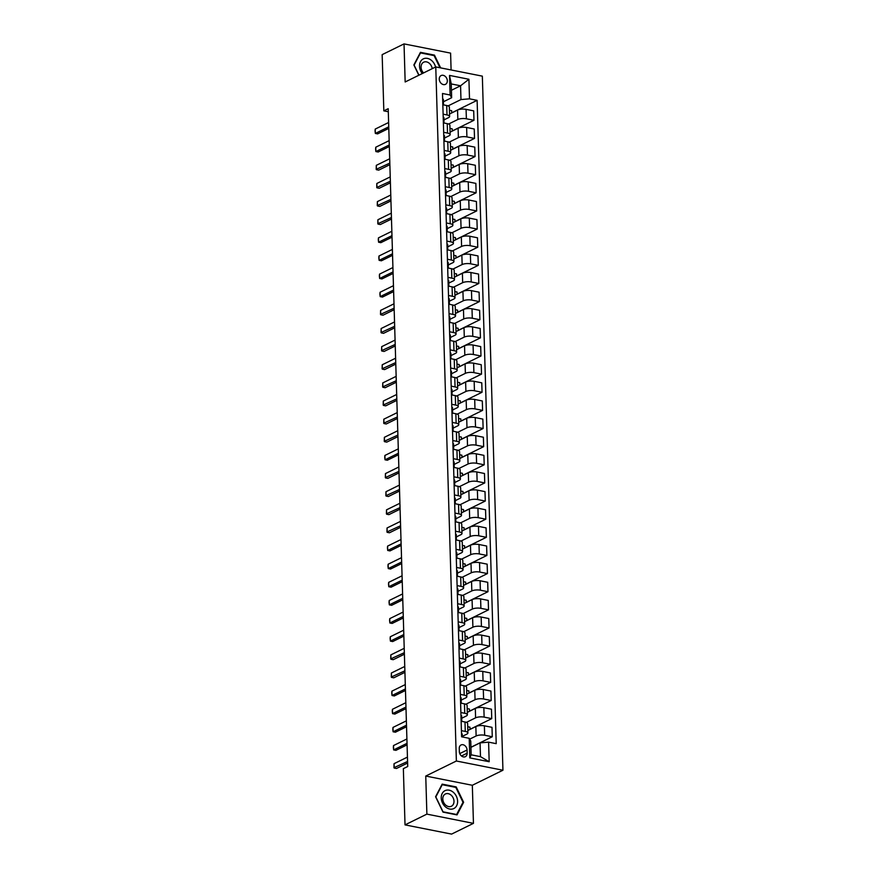 <?xml version="1.0" encoding="UTF-8"?>
<svg xmlns="http://www.w3.org/2000/svg" width="878" height="878" viewBox="0 0 878 878"><rect width="100%" height="100%" fill="white"/><g stroke="black" fill="none" stroke-linecap="round" stroke-linejoin="round"><path stroke-width="1.32" d="M439.263 79.152A4.906 3.786 63.8 0 0 441.414 83.586A4.906 3.786 63.8 0 0 445.453 84.354A4.906 3.786 63.8 0 0 447.319 80.754A4.906 3.786 63.8 0 0 445.168 76.32A4.906 3.786 63.8 0 0 441.129 75.552A4.906 3.786 63.8 0 0 439.263 79.152M451.094 69.966L450.601 53.119L404.034 43.9L382.16 54.645L383.829 110.858L388.296 111.736M502.94 770.225L482.34 76.145L435.773 66.926L456.373 761.006L502.94 770.225L472.331 785.272L425.753 776.053L426.884 814.125L473.451 823.355L472.331 785.272M473.451 823.355L451.588 834.1L405.021 824.881L426.884 814.125M405.021 824.881L403.353 768.667L407.721 766.516L388.208 108.707L383.829 110.858M467.151 753.192L467.063 749.999A4.752 3.666 63.8 0 0 464.978 745.707A4.752 3.666 63.8 0 0 461.06 744.961A4.752 3.666 63.8 0 0 459.26 748.451L459.348 751.645A4.752 3.666 63.8 0 0 461.433 755.936A4.752 3.666 63.8 0 0 465.351 756.682A4.752 3.666 63.8 0 0 467.151 753.192L461.477 755.98M488.596 742.151L489.178 761.731L469.796 757.89L469.214 738.31L470.751 741.032L471.157 754.806L480.475 756.649L480.057 742.876L488.596 742.151L496.213 743.655L477.116 100.344L451.731 112.834M451.435 90.269L460.566 85.781L451.248 83.937L451.654 97.721L450.118 95L442.501 93.496L461.598 736.807L469.214 738.31M450.118 95L449.536 75.42L468.918 79.261L469.5 98.841L477.116 100.344M404.034 43.9L405.164 81.972L435.773 66.926M425.753 776.053L456.373 761.006M451.654 97.721L443.434 101.76M443.116 114.173L446.99 114.941A6.135 1.975 -1.7 0 1 449.613 116.478A6.135 1.975 -1.7 0 1 448.515 117.652L443.972 119.891M443.653 132.304L447.528 133.072A6.135 1.975 -1.7 0 1 450.151 134.608A6.135 1.975 -1.7 0 1 449.053 135.794L444.52 138.022M444.191 150.434L448.065 151.203A6.135 1.975 -1.7 0 1 450.688 152.739A6.135 1.975 -1.7 0 1 449.602 153.924L445.058 156.152M444.729 168.565L448.603 169.333A6.135 1.975 -1.7 0 1 451.226 170.87A6.135 1.975 -1.7 0 1 450.14 172.055L445.596 174.283M445.278 186.696L449.141 187.464A6.135 1.975 -1.7 0 1 451.764 189A6.135 1.975 -1.7 0 1 450.677 190.186L446.134 192.414M445.815 204.837L449.679 205.595A6.135 1.975 -1.7 0 1 452.302 207.131A6.135 1.975 -1.7 0 1 451.215 208.316L446.672 210.544M446.353 222.968L450.216 223.725A6.135 1.975 -1.7 0 1 452.85 225.273A6.135 1.975 -1.7 0 1 451.753 226.447L447.209 228.675M446.891 241.099L450.754 241.856A6.135 1.975 -1.7 0 1 453.388 243.404A6.135 1.975 -1.7 0 1 452.291 244.578L447.747 246.817M447.429 259.229L451.292 259.998A6.135 1.975 -1.7 0 1 453.926 261.534A6.135 1.975 -1.7 0 1 452.829 262.709L448.285 264.947M447.967 277.36L451.83 278.128A6.135 1.975 -1.7 0 1 454.464 279.665A6.135 1.975 -1.7 0 1 453.366 280.839L448.823 283.078M448.504 295.491L452.368 296.259A6.135 1.975 -1.7 0 1 455.002 297.796A6.135 1.975 -1.7 0 1 453.904 298.97L449.36 301.209M449.042 313.622L452.905 314.39A6.135 1.975 -1.7 0 1 455.539 315.926A6.135 1.975 -1.7 0 1 454.442 317.101L449.898 319.34M449.58 331.752L453.443 332.521A6.135 1.975 -1.7 0 1 456.077 334.057A6.135 1.975 -1.7 0 1 454.98 335.231L450.436 337.47M450.118 349.883L453.981 350.651A6.135 1.975 -1.7 0 1 456.615 352.188A6.135 1.975 -1.7 0 1 455.517 353.362L450.974 355.601M450.655 368.014L454.519 368.782A6.135 1.975 -1.7 0 1 457.153 370.318A6.135 1.975 -1.7 0 1 456.055 371.504L451.511 373.732M451.193 386.144L455.056 386.913A6.135 1.975 -1.7 0 1 457.69 388.449A6.135 1.975 -1.7 0 1 456.593 389.634L452.049 391.862M451.731 404.275L455.594 405.043A6.135 1.975 -1.7 0 1 458.228 406.58A6.135 1.975 -1.7 0 1 457.131 407.765L452.587 409.993M452.269 422.417L456.132 423.174A6.135 1.975 -1.7 0 1 458.766 424.711A6.135 1.975 -1.7 0 1 457.668 425.896L453.125 428.124M452.807 440.547L456.67 441.305A6.135 1.975 -1.7 0 1 459.304 442.841A6.135 1.975 -1.7 0 1 458.206 444.027L453.663 446.254M453.344 458.678L457.208 459.435A6.135 1.975 -1.7 0 1 459.842 460.983A6.135 1.975 -1.7 0 1 458.744 462.157L454.2 464.385M453.882 476.809L457.745 477.566A6.135 1.975 -1.7 0 1 460.379 479.114A6.135 1.975 -1.7 0 1 459.282 480.288L454.738 482.527M454.42 494.94L458.283 495.708A6.135 1.975 -1.7 0 1 460.917 497.244A6.135 1.975 -1.7 0 1 459.82 498.419L455.276 500.658M454.958 513.07L458.821 513.839A6.135 1.975 -1.7 0 1 461.455 515.375A6.135 1.975 -1.7 0 1 460.357 516.549L455.814 518.788M455.495 531.201L459.359 531.969A6.135 1.975 -1.7 0 1 461.993 533.506A6.135 1.975 -1.7 0 1 460.895 534.68L456.351 536.919M456.033 549.332L459.896 550.1A6.135 1.975 -1.7 0 1 462.53 551.636A6.135 1.975 -1.7 0 1 461.433 552.811L456.889 555.05M456.571 567.462L460.434 568.231A6.135 1.975 -1.7 0 1 463.068 569.767A6.135 1.975 -1.7 0 1 461.971 570.941L457.427 573.18M457.109 585.593L460.972 586.361A6.135 1.975 -1.7 0 1 463.606 587.898A6.135 1.975 -1.7 0 1 462.508 589.083L457.965 591.311M457.647 603.724L461.51 604.492A6.135 1.975 -1.7 0 1 464.144 606.029A6.135 1.975 -1.7 0 1 463.046 607.214L458.503 609.442M458.184 621.854L462.047 622.623A6.135 1.975 -1.7 0 1 464.681 624.159A6.135 1.975 -1.7 0 1 463.584 625.345L459.04 627.572M458.722 639.985L462.585 640.753A6.135 1.975 -1.7 0 1 465.219 642.29A6.135 1.975 -1.7 0 1 464.122 643.475L459.578 645.703M459.26 658.127L463.134 658.884A6.135 1.975 -1.7 0 1 465.757 660.421A6.135 1.975 -1.7 0 1 464.66 661.606L460.116 663.834M459.798 676.258L463.672 677.015A6.135 1.975 -1.7 0 1 466.295 678.551A6.135 1.975 -1.7 0 1 465.197 679.737L460.654 681.965M460.335 694.388L464.21 695.146A6.135 1.975 -1.7 0 1 466.833 696.693A6.135 1.975 -1.7 0 1 465.735 697.867L461.202 700.095M460.873 712.519L464.747 713.287A6.135 1.975 -1.7 0 1 467.37 714.824A6.135 1.975 -1.7 0 1 466.284 715.998L461.74 718.237M461.422 730.65L465.285 731.418A6.135 1.975 -1.7 0 1 467.908 732.954A6.135 1.975 -1.7 0 1 466.822 734.129L462.278 736.368M470.937 747.354L480.057 742.876M469.686 739.144L476.128 735.973A6.135 1.975 -1.7 0 1 484.667 735.248L492.273 736.763L470.937 747.255M467.842 730.485L475.854 726.545A6.135 1.975 -1.7 0 1 484.382 725.821L491.998 727.335L492.273 736.763M466.372 722.375L475.591 717.842A6.135 1.975 -1.7 0 1 484.129 717.117L491.735 718.632L470.026 729.3M467.305 712.354L475.316 708.414A6.135 1.975 -1.7 0 1 483.844 707.69L491.46 709.205L491.735 718.632M465.834 704.244L475.053 699.711A6.135 1.975 -1.7 0 1 483.591 698.987L491.197 700.501L469.489 711.169M466.767 694.224L474.779 690.284A6.135 1.975 -1.7 0 1 483.306 689.559L490.923 691.063L491.197 700.501M465.296 686.113L474.515 681.58A6.135 1.975 -1.7 0 1 483.054 680.856L490.659 682.36L468.951 693.038M466.229 676.093L474.241 672.153A6.135 1.975 -1.7 0 1 482.768 671.429L490.385 672.932L490.659 682.36M464.758 667.982L473.977 663.45A6.135 1.975 -1.7 0 1 482.516 662.725L490.122 664.229L468.413 674.908M465.691 657.962L473.703 654.022A6.135 1.975 -1.7 0 1 482.231 653.298L489.847 654.801L490.122 664.229M464.221 649.852L473.44 645.319A6.135 1.975 -1.7 0 1 481.978 644.595L489.584 646.098L467.875 656.777M465.153 639.832L473.154 635.891A6.135 1.975 -1.7 0 1 481.693 635.167L489.309 636.671L489.584 646.098M463.683 631.721L472.902 627.188A6.135 1.975 -1.7 0 1 481.429 626.464L489.046 627.968L467.337 638.646M464.616 621.69L472.616 617.761A6.135 1.975 -1.7 0 1 481.155 617.036L488.772 618.54L489.046 627.968M463.145 613.579L472.364 609.058A6.135 1.975 -1.7 0 1 480.892 608.333L488.508 609.837L466.8 620.516M464.078 603.559L472.079 599.63A6.135 1.975 -1.7 0 1 480.617 598.906L488.234 600.409L488.508 609.837M462.607 595.449L471.826 590.927A6.135 1.975 -1.7 0 1 480.354 590.203L487.97 591.706L466.262 602.385M463.529 585.428L471.541 581.488A6.135 1.975 -1.7 0 1 480.079 580.775L487.696 582.279L487.97 591.706M462.069 577.318L471.288 572.785A6.135 1.975 -1.7 0 1 479.816 572.072L487.433 573.575L465.724 584.254M462.991 567.298L471.003 563.358A6.135 1.975 -1.7 0 1 479.542 562.644L487.158 564.148L487.433 573.575M461.532 559.187L470.751 554.655A6.135 1.975 -1.7 0 1 479.278 553.941L486.895 555.445L465.186 566.112M462.454 549.167L470.465 545.227A6.135 1.975 -1.7 0 1 479.004 544.503L486.621 546.017L486.895 555.445M460.994 541.057L470.213 536.524A6.135 1.975 -1.7 0 1 478.74 535.799L486.357 537.314L464.649 547.982M461.916 531.036L469.928 527.096A6.135 1.975 -1.7 0 1 478.466 526.372L486.083 527.887L486.357 537.314M460.456 522.926L469.675 518.393A6.135 1.975 -1.7 0 1 478.203 517.669L485.819 519.183L464.111 529.851M461.378 512.906L469.39 508.966A6.135 1.975 -1.7 0 1 477.928 508.241L485.545 509.756L485.819 519.183M459.918 504.795L469.137 500.262A6.135 1.975 -1.7 0 1 477.665 499.538L485.282 501.053L463.562 511.72M460.84 494.775L468.852 490.835A6.135 1.975 -1.7 0 1 477.391 490.111L485.007 491.625L485.282 501.053M459.381 486.664L468.6 482.132A6.135 1.975 -1.7 0 1 477.127 481.407L484.744 482.922L463.024 493.59M460.302 476.644L468.314 472.704A6.135 1.975 -1.7 0 1 476.853 471.98L484.469 473.494L484.744 482.922M458.843 468.534L468.062 464.001A6.135 1.975 -1.7 0 1 476.589 463.277L484.206 464.791L462.486 475.459M459.765 458.514L467.776 454.574A6.135 1.975 -1.7 0 1 476.315 453.849L483.921 455.353L484.206 464.791M458.305 450.403L467.524 445.87A6.135 1.975 -1.7 0 1 476.052 445.146L483.668 446.65L461.949 457.328M459.227 440.383L467.239 436.443A6.135 1.975 -1.7 0 1 475.777 435.718L483.383 437.222L483.668 446.65M457.767 432.272L466.986 427.74A6.135 1.975 -1.7 0 1 475.514 427.015L483.13 428.519L461.411 439.198M458.689 422.252L466.701 418.312A6.135 1.975 -1.7 0 1 475.239 417.588L482.845 419.091L483.13 428.519M457.229 414.142L466.448 409.609A6.135 1.975 -1.7 0 1 474.976 408.885L482.593 410.388L460.873 421.067M458.151 404.11L466.163 400.181A6.135 1.975 -1.7 0 1 474.702 399.457L482.307 400.961L482.593 410.388M456.692 396L465.911 391.478A6.135 1.975 -1.7 0 1 474.438 390.754L482.055 392.257L460.335 402.936M457.614 385.98L465.625 382.051A6.135 1.975 -1.7 0 1 474.164 381.326L481.77 382.83L482.055 392.257M456.154 377.869L465.373 373.348A6.135 1.975 -1.7 0 1 473.9 372.623L481.517 374.127L459.798 384.805M457.076 367.849L465.088 363.92A6.135 1.975 -1.7 0 1 473.626 363.196L481.232 364.699L481.517 374.127M455.616 359.739L464.824 355.217A6.135 1.975 -1.7 0 1 473.363 354.492L480.979 355.996L459.26 366.675M456.538 349.718L464.55 345.778A6.135 1.975 -1.7 0 1 473.077 345.065L480.694 346.569L480.979 355.996M455.078 341.608L464.286 337.075A6.135 1.975 -1.7 0 1 472.825 336.362L480.442 337.865L458.722 348.544M456 331.588L464.012 327.648A6.135 1.975 -1.7 0 1 472.54 326.923L480.156 328.438L480.442 337.865M454.541 323.477L463.749 318.944A6.135 1.975 -1.7 0 1 472.287 318.231L479.904 319.735L458.184 330.402M455.462 313.457L463.474 309.517A6.135 1.975 -1.7 0 1 472.002 308.793L479.618 310.307L479.904 319.735M454.003 305.346L463.211 300.814A6.135 1.975 -1.7 0 1 471.749 300.089L479.366 301.604L457.647 312.272M454.925 295.326L462.936 291.386A6.135 1.975 -1.7 0 1 471.464 290.662L479.081 292.176L479.366 301.604M453.465 287.216L462.673 282.683A6.135 1.975 -1.7 0 1 471.212 281.959L478.828 283.473L457.109 294.141M454.387 277.196L462.399 273.256A6.135 1.975 -1.7 0 1 470.926 272.531L478.543 274.046L478.828 283.473M452.927 269.085L462.135 264.552A6.135 1.975 -1.7 0 1 470.674 263.828L478.29 265.343L456.571 276.01M453.849 259.065L461.861 255.125A6.135 1.975 -1.7 0 1 470.388 254.4L478.005 255.915L478.29 265.343M452.389 250.954L461.598 246.422A6.135 1.975 -1.7 0 1 470.136 245.697L477.753 247.212L456.033 257.88M453.311 240.934L461.323 236.994A6.135 1.975 -1.7 0 1 469.851 236.27L477.467 237.773L477.753 247.212M451.852 232.824L461.06 228.291A6.135 1.975 -1.7 0 1 469.598 227.567L477.215 229.07L455.495 239.749M452.774 222.803L460.785 218.863A6.135 1.975 -1.7 0 1 469.313 218.139L476.93 219.643L477.215 229.07M451.303 214.693L460.522 210.16A6.135 1.975 -1.7 0 1 469.061 209.436L476.677 210.939L454.958 221.618M452.236 204.673L460.248 200.733A6.135 1.975 -1.7 0 1 468.775 200.008L476.392 201.512L476.677 210.939M450.765 196.562L459.984 192.03A6.135 1.975 -1.7 0 1 468.523 191.305L476.128 192.809L454.42 203.487M451.698 186.542L459.71 182.602A6.135 1.975 -1.7 0 1 468.237 181.878L475.854 183.381L476.128 192.809M450.227 178.432L459.446 173.899A6.135 1.975 -1.7 0 1 467.985 173.175L475.591 174.678L453.882 185.357M451.16 168.4L459.172 164.471A6.135 1.975 -1.7 0 1 467.7 163.747L475.316 165.251L475.591 174.678M449.69 160.29L458.909 155.768A6.135 1.975 -1.7 0 1 467.447 155.044L475.053 156.547L453.344 167.226M450.623 150.27L458.634 146.341A6.135 1.975 -1.7 0 1 467.162 145.616L474.779 147.12L475.053 156.547M449.152 142.159L458.371 137.637A6.135 1.975 -1.7 0 1 466.909 136.913L474.515 138.417L452.807 149.095M450.085 132.139L458.096 128.21A6.135 1.975 -1.7 0 1 466.624 127.486L474.241 128.989L474.515 138.417M448.614 124.028L457.833 119.507A6.135 1.975 -1.7 0 1 466.372 118.782L473.977 120.286L452.269 130.965M449.547 114.008L457.559 110.068A6.135 1.975 -1.7 0 1 466.086 109.355L473.703 110.858L473.977 120.286M448.076 105.898L460.972 99.565L460.566 85.781L468.918 79.261M461.137 721.222L465 721.99A6.135 1.975 -1.7 0 1 467.634 723.527L467.908 732.954M470.026 729.409L469.96 727.16L467.733 726.721M469.489 711.279L469.423 709.029L467.195 708.59M460.599 703.091L464.462 703.849A6.135 1.975 -1.7 0 1 467.096 705.396L467.37 714.824M468.951 693.148L468.885 690.898L466.657 690.459M460.061 684.961L463.924 685.718A6.135 1.975 -1.7 0 1 466.558 687.255L466.833 696.693M468.413 675.017L468.347 672.767L466.108 672.328M459.523 666.83L463.386 667.587A6.135 1.975 -1.7 0 1 466.02 669.124L466.295 678.551M467.875 656.887L467.809 654.637L465.57 654.198M458.985 648.688L462.849 649.457A6.135 1.975 -1.7 0 1 465.483 650.993L465.757 660.421M467.337 638.745L467.272 636.506L465.033 636.067M458.448 630.558L462.311 631.326A6.135 1.975 -1.7 0 1 464.945 632.862L465.219 642.29M466.8 620.614L466.734 618.375L464.495 617.936M457.91 612.427L461.773 613.195A6.135 1.975 -1.7 0 1 464.407 614.732L464.681 624.159M466.262 602.484L466.196 600.245L463.957 599.806M457.372 594.296L461.235 595.064A6.135 1.975 -1.7 0 1 463.869 596.601L464.144 606.029M465.724 584.353L465.658 582.114L463.419 581.664M456.834 576.166L460.698 576.934A6.135 1.975 -1.7 0 1 463.332 578.47L463.606 587.898M465.186 566.222L465.12 563.983L462.882 563.533M456.297 558.035L460.16 558.803A6.135 1.975 -1.7 0 1 462.794 560.34L463.068 569.767M464.649 548.091L464.583 545.853L462.344 545.403M455.759 539.904L459.622 540.672A6.135 1.975 -1.7 0 1 462.256 542.209L462.53 551.636M464.111 529.961L464.045 527.711L461.806 527.272M455.221 521.773L459.084 522.542A6.135 1.975 -1.7 0 1 461.718 524.078L461.993 533.506M463.573 511.83L463.507 509.58L461.268 509.141M454.683 503.643L458.546 504.411A6.135 1.975 -1.7 0 1 461.18 505.947L461.455 515.375M463.035 493.699L462.969 491.45L460.731 491.011M454.145 485.512L458.009 486.269A6.135 1.975 -1.7 0 1 460.643 487.817L460.917 497.244M462.497 475.569L462.432 473.319L460.193 472.88M453.608 467.381L457.471 468.139A6.135 1.975 -1.7 0 1 460.094 469.686L460.379 479.114M461.96 457.438L461.894 455.188L459.655 454.749M453.07 449.251L456.933 450.008A6.135 1.975 -1.7 0 1 459.556 451.544L459.842 460.983M461.422 439.307L461.356 437.057L459.117 436.618M452.521 431.12L456.395 431.877A6.135 1.975 -1.7 0 1 459.018 433.414L459.304 442.841M460.884 421.177L460.818 418.927L458.579 418.488M451.983 412.978L455.858 413.747A6.135 1.975 -1.7 0 1 458.481 415.283L458.766 424.711M460.346 403.035L460.27 400.796L458.042 400.357M451.446 394.848L455.32 395.616A6.135 1.975 -1.7 0 1 457.943 397.152L458.228 406.58M459.809 384.904L459.732 382.665L457.504 382.226M450.908 376.717L454.782 377.485A6.135 1.975 -1.7 0 1 457.405 379.022L457.69 388.449M459.26 366.774L459.194 364.535L456.966 364.085M450.37 358.586L454.244 359.354A6.135 1.975 -1.7 0 1 456.867 360.891L457.153 370.318M458.722 348.643L458.656 346.404L456.428 345.954M449.832 340.455L453.696 341.224A6.135 1.975 -1.7 0 1 456.33 342.76L456.615 352.188M458.184 330.512L458.118 328.273L455.891 327.823M449.295 322.325L453.158 323.093A6.135 1.975 -1.7 0 1 455.792 324.63L456.077 334.057M457.647 312.381L457.581 310.143L455.353 309.693M448.757 304.194L452.62 304.962A6.135 1.975 -1.7 0 1 455.254 306.499L455.539 315.926M457.109 294.251L457.043 292.001L454.815 291.562M448.219 286.063L452.082 286.832A6.135 1.975 -1.7 0 1 454.716 288.368L455.002 297.796M456.571 276.12L456.505 273.87L454.277 273.431M447.681 267.933L451.544 268.701A6.135 1.975 -1.7 0 1 454.178 270.237L454.464 279.665M456.033 257.989L455.967 255.739L453.739 255.3M447.143 249.802L451.007 250.559A6.135 1.975 -1.7 0 1 453.641 252.107L453.926 261.534M455.495 239.859L455.43 237.609L453.202 237.17M446.606 231.671L450.469 232.429A6.135 1.975 -1.7 0 1 453.103 233.976L453.388 243.404M454.958 221.728L454.892 219.478L452.664 219.039M446.068 213.541L449.931 214.298A6.135 1.975 -1.7 0 1 452.565 215.834L452.85 225.273M454.42 203.597L454.354 201.347L452.126 200.908M445.53 195.399L449.393 196.167A6.135 1.975 -1.7 0 1 452.027 197.704L452.302 207.131M453.882 185.467L453.816 183.217L451.588 182.778M444.992 177.268L448.856 178.036A6.135 1.975 -1.7 0 1 451.49 179.573L451.764 189M453.344 167.325L453.278 165.086L451.051 164.647M444.455 159.137L448.318 159.906A6.135 1.975 -1.7 0 1 450.952 161.442L451.226 170.87M452.807 149.194L452.741 146.955L450.513 146.516M443.917 141.007L447.78 141.775A6.135 1.975 -1.7 0 1 450.414 143.312L450.688 152.739M452.269 131.063L452.203 128.825L449.975 128.375M443.379 122.876L447.242 123.644A6.135 1.975 -1.7 0 1 449.876 125.181L450.151 134.608M469.5 98.841L460.972 99.565M451.731 112.933L451.665 110.694L449.426 110.244M442.841 104.745L446.704 105.514A6.135 1.975 -1.7 0 1 449.338 107.05L449.613 116.478M471.157 754.806L469.796 757.89M480.475 756.649L489.178 761.731M449.536 75.42L451.248 83.937M463.628 802.294L456.198 786.907L442.172 784.131L435.576 796.741L443.006 812.128L457.032 814.905L463.628 802.294L462.805 802.701M440.646 67.891L434.478 55.116L420.452 52.34L413.856 64.95L418.828 75.256M455.397 787.303L456.198 786.907M433.677 55.512L434.478 55.116M461.499 733.481A4.061 1.317 -1.7 0 1 462.212 734.195A4.061 1.317 -1.7 0 1 462.212 734.238L462.289 736.894A4.061 1.317 178.3 0 0 461.587 736.236M407.579 761.456L393.959 767.701L394.057 763.684L407.447 757.099M394.057 763.684L394.178 768.041L396.45 768.491L407.622 762.993M460.961 715.35A4.061 1.317 -1.7 0 1 461.674 716.064A4.061 1.317 -1.7 0 1 461.674 716.108L461.751 718.764M461.641 720.201L461.751 718.862A4.061 1.317 178.3 0 0 461.751 718.819A4.061 1.317 178.3 0 0 461.049 718.105M461.093 719.85A4.061 1.317 -1.7 0 1 461.806 720.553A4.061 1.317 -1.7 0 1 461.806 720.608L461.806 720.553M407.041 743.326L393.64 749.911L393.355 747.387L393.52 745.554L406.909 738.969M393.52 745.554L393.64 749.911L395.912 750.35L407.085 744.862M460.423 697.22A4.061 1.317 -1.7 0 1 461.137 697.922A4.061 1.317 -1.7 0 1 461.137 697.977L461.213 700.633M461.104 702.071L461.213 700.732A4.061 1.317 178.3 0 0 461.213 700.688A4.061 1.317 178.3 0 0 460.511 699.975M460.555 701.72A4.061 1.317 -1.7 0 1 461.268 702.422A4.061 1.317 -1.7 0 1 461.268 702.477L461.268 702.422M406.503 725.195L393.103 731.78L392.817 729.256L392.982 727.423L406.371 720.838M392.982 727.423L393.103 731.78L395.374 732.219L406.547 726.732M459.885 679.089A4.061 1.317 -1.7 0 1 460.599 679.791A4.061 1.317 -1.7 0 1 460.588 679.846L460.676 682.502M460.566 683.94L460.676 682.601A4.061 1.317 178.3 0 0 460.676 682.546A4.061 1.317 178.3 0 0 459.973 681.844M460.017 683.578A4.061 1.317 -1.7 0 1 460.731 684.291A4.061 1.317 -1.7 0 1 460.731 684.335L460.731 684.291M405.965 707.064L392.565 713.638L392.279 711.125L392.444 709.292L405.834 702.707M392.444 709.292L392.565 713.638L394.837 714.088L406.009 708.601M459.348 660.958A4.061 1.317 -1.7 0 1 460.061 661.661A4.061 1.317 -1.7 0 1 460.05 661.716L460.138 664.372M460.028 665.809L460.138 664.47A4.061 1.317 178.3 0 0 460.138 664.416A4.061 1.317 178.3 0 0 459.424 663.713M459.479 665.447A4.061 1.317 -1.7 0 1 460.193 666.161A4.061 1.317 -1.7 0 1 460.193 666.204L460.193 666.161M405.427 688.934L392.027 695.508L391.742 692.994L391.906 691.162L405.296 684.577M391.906 691.162L392.027 695.508L394.299 695.958L405.471 690.47M445.091 790.628A9.965 7.693 63.8 0 0 442.479 802.92A9.965 7.693 63.8 0 0 453.761 808.583A9.965 7.693 63.8 0 0 456.373 796.291A9.965 7.693 63.8 0 0 445.091 790.628M445.42 793.975A6.826 5.268 63.8 0 0 445.376 793.986A6.826 5.268 63.8 0 0 443.653 802.415A6.826 5.268 63.8 0 0 451.358 806.256A6.826 5.268 63.8 0 0 451.402 806.234A6.826 5.268 63.8 0 0 453.136 797.817A6.826 5.268 63.8 0 0 445.42 793.975M463.013 802.294L456.626 814.51L443.039 811.821L435.839 796.917L442.227 784.702L455.814 787.39L463.013 802.294M435.565 67.035A9.965 7.693 63.8 0 0 426.401 58.255A9.965 7.693 63.8 0 0 419.53 66.201A9.965 7.693 63.8 0 0 422.296 73.554M432.217 68.682A6.826 5.268 63.8 0 0 423.668 62.206A6.826 5.268 63.8 0 0 421.067 67.211A6.826 5.268 63.8 0 0 423.569 72.929M418.971 75.19L414.12 65.126L420.507 52.91L434.094 55.599L439.966 67.76M458.81 642.828A4.061 1.317 -1.7 0 1 459.523 643.53A4.061 1.317 -1.7 0 1 459.512 643.585L459.6 646.241A4.061 1.317 178.3 0 0 458.887 645.582M459.49 647.679L459.6 646.34A4.061 1.317 178.3 0 0 459.6 646.285L459.523 643.53M458.942 647.316A4.061 1.317 -1.7 0 1 459.655 648.03A4.061 1.317 -1.7 0 1 459.655 648.074L459.655 648.03M404.89 670.792L391.27 677.037L391.368 673.031L404.758 666.446M391.368 673.031L391.489 677.377L393.761 677.827L404.934 672.339M458.272 624.697A4.061 1.317 -1.7 0 1 458.985 625.399A4.061 1.317 -1.7 0 1 458.974 625.443L459.062 628.11M458.953 629.548L459.062 628.209A4.061 1.317 178.3 0 0 459.062 628.154A4.061 1.317 178.3 0 0 458.349 627.452M458.404 629.186A4.061 1.317 -1.7 0 1 459.117 629.899A4.061 1.317 -1.7 0 1 459.117 629.943L459.117 629.899M404.352 652.661L390.732 658.906L390.82 654.9L404.22 648.315M390.82 654.9L390.951 659.246L393.223 659.696L404.396 654.209M457.734 606.555A4.061 1.317 -1.7 0 1 458.437 607.269A4.061 1.317 -1.7 0 1 458.437 607.313L458.525 609.98M458.415 611.417L458.525 610.078A4.061 1.317 178.3 0 0 458.525 610.023A4.061 1.317 178.3 0 0 457.811 609.321M457.866 611.055A4.061 1.317 -1.7 0 1 458.579 611.768A4.061 1.317 -1.7 0 1 458.579 611.812L458.579 611.768M403.803 634.531L390.414 641.116L390.128 638.602L390.282 636.769L403.682 630.184M390.282 636.769L390.414 641.116L392.685 641.566L403.858 636.078M457.197 588.425A4.061 1.317 -1.7 0 1 457.899 589.138A4.061 1.317 -1.7 0 1 457.899 589.182L457.987 591.849M457.877 593.287L457.987 591.937A4.061 1.317 178.3 0 0 457.987 591.893A4.061 1.317 178.3 0 0 457.273 591.179M457.328 592.924A4.061 1.317 -1.7 0 1 458.042 593.638A4.061 1.317 -1.7 0 1 458.031 593.682L458.042 593.638M403.265 616.4L389.876 622.985L389.591 620.472L389.744 618.639L403.145 612.054M389.744 618.639L389.876 622.985L392.148 623.435L403.32 617.947M456.659 570.294A4.061 1.317 -1.7 0 1 457.361 571.007A4.061 1.317 -1.7 0 1 457.361 571.051L457.438 573.718M457.339 575.156L457.449 573.806A4.061 1.317 178.3 0 0 457.449 573.762A4.061 1.317 178.3 0 0 456.736 573.049M456.79 574.794A4.061 1.317 -1.7 0 1 457.504 575.507A4.061 1.317 -1.7 0 1 457.493 575.551L457.515 576.308M402.728 598.269L389.338 604.854L389.053 602.341L389.206 600.497L402.607 593.923M389.206 600.497L389.338 604.854L391.61 605.304L402.782 599.806M456.121 552.163A4.061 1.317 -1.7 0 1 456.823 552.877A4.061 1.317 -1.7 0 1 456.823 552.92L456.9 555.587A4.061 1.317 178.3 0 0 456.198 554.918M456.801 557.014L456.911 555.675A4.061 1.317 178.3 0 0 456.911 555.631L456.823 552.877M456.253 556.663A4.061 1.317 -1.7 0 1 456.966 557.376A4.061 1.317 -1.7 0 1 456.955 557.42L456.966 557.376M402.19 580.139L388.8 586.723L388.515 584.199L388.669 582.366L402.069 575.792M388.669 582.366L388.8 586.723L391.072 587.173L402.245 581.675M455.583 534.033A4.061 1.317 -1.7 0 1 456.286 534.746A4.061 1.317 -1.7 0 1 456.286 534.79L456.362 537.457M456.264 538.883L456.373 537.545A4.061 1.317 178.3 0 0 456.373 537.501A4.061 1.317 178.3 0 0 455.66 536.787M455.715 538.532A4.061 1.317 -1.7 0 1 456.428 539.235A4.061 1.317 -1.7 0 1 456.417 539.29L456.428 539.235M401.652 562.008L388.263 568.593L387.977 566.069L388.131 564.236L401.531 557.651M388.131 564.236L388.263 568.593L390.534 569.043L401.707 563.544M455.045 515.902A4.061 1.317 -1.7 0 1 455.748 516.615A4.061 1.317 -1.7 0 1 455.748 516.659L455.825 519.315M455.726 520.753L455.836 519.414A4.061 1.317 178.3 0 0 455.836 519.37A4.061 1.317 178.3 0 0 455.122 518.657M455.177 520.402A4.061 1.317 -1.7 0 1 455.88 521.104A4.061 1.317 -1.7 0 1 455.88 521.159L455.88 521.104M401.114 543.877L387.725 550.462L387.439 547.938L387.593 546.105L400.994 539.52M387.593 546.105L387.725 550.462L389.986 550.912L401.158 545.414M454.508 497.771A4.061 1.317 -1.7 0 1 455.21 498.484A4.061 1.317 -1.7 0 1 455.21 498.528L455.287 501.184M455.188 502.622L455.298 501.283A4.061 1.317 178.3 0 0 455.298 501.239A4.061 1.317 178.3 0 0 454.584 500.526M454.639 502.271A4.061 1.317 -1.7 0 1 455.342 502.973A4.061 1.317 -1.7 0 1 455.342 503.028L455.342 502.973M400.577 525.746L386.957 531.98L387.055 527.974L400.456 521.389M387.055 527.974L387.187 532.331L389.448 532.781L400.62 527.283M453.97 479.64A4.061 1.317 -1.7 0 1 454.672 480.354A4.061 1.317 -1.7 0 1 454.672 480.398L454.749 483.054M454.639 484.491L454.76 483.152A4.061 1.317 178.3 0 0 454.76 483.109A4.061 1.317 178.3 0 0 454.047 482.395M454.102 484.14A4.061 1.317 -1.7 0 1 454.804 484.843A4.061 1.317 -1.7 0 1 454.804 484.897L454.826 485.644M400.039 507.616L386.419 513.849L386.518 509.844L399.907 503.259M386.518 509.844L386.649 514.201L388.91 514.64L400.083 509.152M453.432 461.51A4.061 1.317 -1.7 0 1 454.135 462.212A4.061 1.317 -1.7 0 1 454.135 462.267L454.211 464.923M454.102 466.361L454.222 465.022A4.061 1.317 178.3 0 0 454.222 464.978A4.061 1.317 178.3 0 0 453.509 464.264M453.564 466.009A4.061 1.317 -1.7 0 1 454.266 466.712A4.061 1.317 -1.7 0 1 454.266 466.756L454.266 466.712M399.501 489.485L385.881 495.719L385.98 491.713L399.369 485.128M385.98 491.713L386.111 496.059L388.372 496.509L399.545 491.021M452.894 443.379A4.061 1.317 -1.7 0 1 453.597 444.081A4.061 1.317 -1.7 0 1 453.597 444.136L453.674 446.792M453.564 448.23L453.685 446.891A4.061 1.317 178.3 0 0 453.685 446.836A4.061 1.317 178.3 0 0 452.971 446.134M453.026 447.868A4.061 1.317 -1.7 0 1 453.728 448.581A4.061 1.317 -1.7 0 1 453.728 448.625L453.728 448.581M398.963 471.354L385.343 477.588L385.442 473.582L398.831 466.997M385.442 473.582L385.574 477.928L387.835 478.378L399.007 472.891M452.357 425.248A4.061 1.317 -1.7 0 1 453.059 425.951A4.061 1.317 -1.7 0 1 453.059 426.006L453.136 428.662A4.061 1.317 178.3 0 0 452.433 428.003M453.026 430.099L453.136 428.76A4.061 1.317 178.3 0 0 453.147 428.705L453.059 425.951M452.488 429.737A4.061 1.317 -1.7 0 1 453.191 430.45A4.061 1.317 -1.7 0 1 453.191 430.494L453.191 430.45M398.425 453.224L385.036 459.798L384.74 457.284L384.904 455.452L398.294 448.867M384.904 455.452L385.036 459.798L387.297 460.248L398.469 454.76M451.819 407.118A4.061 1.317 -1.7 0 1 452.521 407.82A4.061 1.317 -1.7 0 1 452.521 407.875L452.598 410.531M452.488 411.969L452.598 410.63A4.061 1.317 178.3 0 0 452.609 410.575A4.061 1.317 178.3 0 0 451.896 409.872M451.95 411.606A4.061 1.317 -1.7 0 1 452.653 412.32A4.061 1.317 -1.7 0 1 452.653 412.364L452.653 412.32M397.888 435.082L384.268 441.327L384.366 437.321L397.756 430.736M384.366 437.321L384.498 441.667L386.759 442.117L397.932 436.629M451.281 388.976A4.061 1.317 -1.7 0 1 451.983 389.689A4.061 1.317 -1.7 0 1 451.983 389.733L452.06 392.4M451.95 393.838L452.06 392.499A4.061 1.317 178.3 0 0 452.071 392.444A4.061 1.317 178.3 0 0 451.358 391.742M451.413 393.476A4.061 1.317 -1.7 0 1 452.115 394.189A4.061 1.317 -1.7 0 1 452.115 394.233L452.115 394.189M397.35 416.951L383.73 423.196L383.829 419.19L397.218 412.605M383.829 419.19L383.96 423.536L386.221 423.986L397.394 418.499M450.743 370.845A4.061 1.317 -1.7 0 1 451.446 371.559A4.061 1.317 -1.7 0 1 451.446 371.603L451.522 374.269M451.413 375.707L451.522 374.357A4.061 1.317 178.3 0 0 451.533 374.313A4.061 1.317 178.3 0 0 450.82 373.611M450.875 375.345A4.061 1.317 -1.7 0 1 451.577 376.058A4.061 1.317 -1.7 0 1 451.577 376.102L451.577 376.058M396.812 398.821L383.192 405.065L383.291 401.059L396.68 394.474M383.291 401.059L383.423 405.406L385.683 405.856L396.856 400.368M450.194 352.715A4.061 1.317 -1.7 0 1 450.908 353.428A4.061 1.317 -1.7 0 1 450.908 353.472L450.985 356.139M450.875 357.576L450.985 356.227A4.061 1.317 178.3 0 0 450.985 356.183A4.061 1.317 178.3 0 0 450.282 355.469M450.337 357.214A4.061 1.317 -1.7 0 1 451.04 357.928A4.061 1.317 -1.7 0 1 451.04 357.972L451.04 357.928M396.274 380.69L382.654 386.935L382.753 382.929L396.143 376.344M382.753 382.929L382.885 387.275L385.146 387.725L396.318 382.226M449.657 334.584A4.061 1.317 -1.7 0 1 450.37 335.297A4.061 1.317 -1.7 0 1 450.37 335.341L450.447 338.008A4.061 1.317 178.3 0 0 449.745 337.339M450.337 339.446L450.447 338.096A4.061 1.317 178.3 0 0 450.447 338.052L450.37 335.297M449.799 339.084A4.061 1.317 -1.7 0 1 450.502 339.797A4.061 1.317 -1.7 0 1 450.502 339.841L450.502 339.797M395.737 362.559L382.117 368.804L382.215 364.787L395.605 358.213M382.215 364.787L382.347 369.144L384.608 369.594L395.78 364.096M449.119 316.453A4.061 1.317 -1.7 0 1 449.832 317.167A4.061 1.317 -1.7 0 1 449.832 317.21L449.909 319.877M449.799 321.304L449.909 319.965A4.061 1.317 178.3 0 0 449.909 319.921A4.061 1.317 178.3 0 0 449.207 319.208M449.262 320.953A4.061 1.317 -1.7 0 1 449.964 321.666A4.061 1.317 -1.7 0 1 449.964 321.71L449.964 321.666M395.199 344.428L381.579 350.673L381.678 346.656L395.067 340.082M381.678 346.656L381.809 351.013L384.07 351.463L395.243 345.965M448.581 298.322A4.061 1.317 -1.7 0 1 449.295 299.036A4.061 1.317 -1.7 0 1 449.295 299.08L449.371 301.747M449.262 303.173L449.371 301.834A4.061 1.317 178.3 0 0 449.371 301.791A4.061 1.317 178.3 0 0 448.669 301.077M448.724 302.822A4.061 1.317 -1.7 0 1 449.426 303.525A4.061 1.317 -1.7 0 1 449.426 303.579L449.426 303.525M394.661 326.298L381.041 332.542L381.14 328.526L394.529 321.941M381.14 328.526L381.271 332.883L383.532 333.333L394.705 327.834M448.043 280.192A4.061 1.317 -1.7 0 1 448.757 280.905A4.061 1.317 -1.7 0 1 448.757 280.949L448.834 283.605M448.724 285.043L448.834 283.704A4.061 1.317 178.3 0 0 448.834 283.66A4.061 1.317 178.3 0 0 448.131 282.946M448.186 284.691A4.061 1.317 -1.7 0 1 448.888 285.394A4.061 1.317 -1.7 0 1 448.888 285.449L448.888 285.394M394.123 308.167L380.503 314.412L380.602 310.395L393.992 303.81M380.602 310.395L380.734 314.752L382.995 315.202L394.167 309.704M447.506 262.061A4.061 1.317 -1.7 0 1 448.219 262.774A4.061 1.317 -1.7 0 1 448.219 262.818L448.296 265.474M448.186 266.912L448.296 265.573A4.061 1.317 178.3 0 0 448.296 265.529A4.061 1.317 178.3 0 0 447.593 264.816M447.637 266.561A4.061 1.317 -1.7 0 1 448.351 267.263A4.061 1.317 -1.7 0 1 448.351 267.318L448.351 267.263M393.585 290.036L380.196 296.621L379.9 294.097L380.064 292.264L393.454 285.679M380.064 292.264L380.196 296.621L382.457 297.071L393.629 291.573M446.968 243.93A4.061 1.317 -1.7 0 1 447.681 244.633A4.061 1.317 -1.7 0 1 447.681 244.688L447.758 247.344M447.648 248.781L447.758 247.442A4.061 1.317 178.3 0 0 447.758 247.398A4.061 1.317 178.3 0 0 447.056 246.685M447.1 248.43A4.061 1.317 -1.7 0 1 447.813 249.132A4.061 1.317 -1.7 0 1 447.813 249.187L447.813 249.132M393.048 271.906L379.658 278.491L379.362 275.966L379.526 274.134L392.916 267.549M379.526 274.134L379.658 278.491L381.919 278.93L393.092 273.442M446.43 225.8A4.061 1.317 -1.7 0 1 447.143 226.502A4.061 1.317 -1.7 0 1 447.143 226.557L447.22 229.213M447.111 230.651L447.22 229.312A4.061 1.317 178.3 0 0 447.22 229.268A4.061 1.317 178.3 0 0 446.518 228.554M446.562 230.288A4.061 1.317 -1.7 0 1 447.275 231.002A4.061 1.317 -1.7 0 1 447.275 231.046L447.275 231.002M392.51 253.775L379.12 260.349L378.824 257.836L378.989 256.003L392.378 249.418M378.989 256.003L379.12 260.349L381.381 260.799L392.554 255.311M445.892 207.669A4.061 1.317 -1.7 0 1 446.606 208.371A4.061 1.317 -1.7 0 1 446.606 208.426L446.682 211.082A4.061 1.317 178.3 0 0 445.98 210.424M446.573 212.52L446.682 211.181A4.061 1.317 178.3 0 0 446.682 211.126L446.606 208.371M446.024 212.158A4.061 1.317 -1.7 0 1 446.737 212.871A4.061 1.317 -1.7 0 1 446.737 212.915L446.737 212.871M391.972 235.644L378.583 242.218L378.286 239.705L378.451 237.872L391.84 231.287M378.451 237.872L378.583 242.218L380.843 242.668L392.016 237.181M445.355 189.538A4.061 1.317 -1.7 0 1 446.068 190.241A4.061 1.317 -1.7 0 1 446.068 190.296L446.145 192.951M446.035 194.389L446.145 193.05A4.061 1.317 178.3 0 0 446.145 192.995A4.061 1.317 178.3 0 0 445.442 192.293M445.486 194.027A4.061 1.317 -1.7 0 1 446.2 194.74A4.061 1.317 -1.7 0 1 446.2 194.784L446.2 194.74M391.434 217.503L377.814 223.747L377.913 219.741L391.303 213.156M377.913 219.741L378.034 224.088L380.306 224.538L391.478 219.05M444.817 171.408A4.061 1.317 -1.7 0 1 445.53 172.11A4.061 1.317 -1.7 0 1 445.53 172.165L445.607 174.821M445.497 176.258L445.607 174.92A4.061 1.317 178.3 0 0 445.607 174.865A4.061 1.317 178.3 0 0 444.905 174.162M444.948 175.896A4.061 1.317 -1.7 0 1 445.662 176.61A4.061 1.317 -1.7 0 1 445.662 176.654L445.662 176.61M390.897 199.372L377.277 205.617L377.375 201.611L390.765 195.026M377.375 201.611L377.496 205.957L379.768 206.407L390.94 200.919M444.279 153.266A4.061 1.317 -1.7 0 1 444.992 153.979A4.061 1.317 -1.7 0 1 444.992 154.023L445.069 156.69M444.959 158.128L445.069 156.789A4.061 1.317 178.3 0 0 445.069 156.734A4.061 1.317 178.3 0 0 444.367 156.032M444.411 157.766A4.061 1.317 -1.7 0 1 445.124 158.479A4.061 1.317 -1.7 0 1 445.124 158.523L445.124 158.479M390.359 181.241L376.739 187.486L376.838 183.48L390.227 176.895M376.838 183.48L376.958 187.826L379.23 188.276L390.403 182.789M443.741 135.135A4.061 1.317 -1.7 0 1 444.455 135.849A4.061 1.317 -1.7 0 1 444.455 135.892L444.531 138.559M444.422 139.997L444.531 138.647A4.061 1.317 178.3 0 0 444.531 138.603A4.061 1.317 178.3 0 0 443.829 137.89M443.873 139.635A4.061 1.317 -1.7 0 1 444.586 140.348A4.061 1.317 -1.7 0 1 444.586 140.392L444.586 140.348M389.821 163.11L376.201 169.355L376.3 165.349L389.689 158.764M376.3 165.349L376.421 169.695L378.692 170.145L389.865 164.658M443.203 117.004A4.061 1.317 -1.7 0 1 443.917 117.718A4.061 1.317 -1.7 0 1 443.906 117.762L443.994 120.429A4.061 1.317 178.3 0 0 443.291 119.759M443.884 121.866L443.994 120.516A4.061 1.317 178.3 0 0 443.994 120.473L443.917 117.718M443.335 121.504A4.061 1.317 -1.7 0 1 444.048 122.218A4.061 1.317 -1.7 0 1 444.048 122.261L444.048 122.218M389.283 144.98L375.883 151.565L375.597 149.051L375.762 147.219L389.152 140.634M375.762 147.219L375.883 151.565L378.155 152.015L389.327 146.516M442.666 98.874A4.061 1.317 -1.7 0 1 443.379 99.587A4.061 1.317 -1.7 0 1 443.368 99.631L443.456 102.298M443.346 103.725L443.456 102.386A4.061 1.317 178.3 0 0 443.456 102.342A4.061 1.317 178.3 0 0 442.742 101.628M442.797 103.374A4.061 1.317 -1.7 0 1 443.511 104.087A4.061 1.317 -1.7 0 1 443.511 104.131L443.511 104.087M388.745 126.849L375.345 133.434L375.06 130.921L375.224 129.077L388.614 122.503M375.224 129.077L375.345 133.434L377.617 133.884L388.789 128.386M475.854 726.545L476.128 735.973M475.316 708.414L475.591 717.842M474.779 690.284L475.053 699.711M474.241 672.153L474.515 681.58M473.703 654.022L473.977 663.45M473.154 635.891L473.44 645.319M472.616 617.761L472.902 627.188M472.079 599.63L472.364 609.058M471.541 581.488L471.826 590.927M471.003 563.358L471.288 572.785M470.465 545.227L470.751 554.655M469.928 527.096L470.213 536.524M469.39 508.966L469.675 518.393M468.852 490.835L469.137 500.262M468.314 472.704L468.6 482.132M467.776 454.574L468.062 464.001M467.239 436.443L467.524 445.87M466.701 418.312L466.986 427.74M466.163 400.181L466.448 409.609M465.625 382.051L465.911 391.478M465.088 363.92L465.373 373.348M464.55 345.778L464.824 355.217M464.012 327.648L464.286 337.075M463.474 309.517L463.749 318.944M462.936 291.386L463.211 300.814M462.399 273.256L462.673 282.683M461.861 255.125L462.135 264.552M461.323 236.994L461.598 246.422M460.785 218.863L461.06 228.291M460.248 200.733L460.522 210.16M459.71 182.602L459.984 192.03M459.172 164.471L459.446 173.899M458.634 146.341L458.909 155.768M458.096 128.21L458.371 137.637M457.559 110.068L457.833 119.507M484.382 725.821L484.667 735.248M465 721.99L465.285 731.418M464.462 703.849L464.747 713.287M483.844 707.69L484.129 717.117M463.924 685.718L464.21 695.146M483.306 689.559L483.591 698.987M463.386 667.587L463.672 677.015M482.768 671.429L483.054 680.856M462.849 649.457L463.134 658.884M482.231 653.298L482.516 662.725M462.311 631.326L462.585 640.753M481.693 635.167L481.978 644.595M461.773 613.195L462.047 622.623M481.155 617.036L481.429 626.464M461.235 595.064L461.51 604.492M480.617 598.906L480.892 608.333M460.698 576.934L460.972 586.361M480.079 580.775L480.354 590.203M460.16 558.803L460.434 568.231M479.542 562.644L479.816 572.072M459.622 540.672L459.896 550.1M479.004 544.503L479.278 553.941M459.084 522.542L459.359 531.969M478.466 526.372L478.74 535.799M458.546 504.411L458.821 513.839M477.928 508.241L478.203 517.669M458.009 486.269L458.283 495.708M477.391 490.111L477.665 499.538M457.471 468.139L457.745 477.566M476.853 471.98L477.127 481.407M456.933 450.008L457.208 459.435M476.315 453.849L476.589 463.277M456.395 431.877L456.67 441.305M475.777 435.718L476.052 445.146M455.858 413.747L456.132 423.174M475.239 417.588L475.514 427.015M455.32 395.616L455.594 405.043M474.702 399.457L474.976 408.885M454.782 377.485L455.056 386.913M474.164 381.326L474.438 390.754M454.244 359.354L454.519 368.782M473.626 363.196L473.9 372.623M453.696 341.224L453.981 350.651M473.077 345.065L473.363 354.492M453.158 323.093L453.443 332.521M472.54 326.923L472.825 336.362M452.62 304.962L452.905 314.39M472.002 308.793L472.287 318.231M452.082 286.832L452.368 296.259M471.464 290.662L471.749 300.089M451.544 268.701L451.83 278.128M470.926 272.531L471.212 281.959M451.007 250.559L451.292 259.998M470.388 254.4L470.674 263.828M450.469 232.429L450.754 241.856M469.851 236.27L470.136 245.697M449.931 214.298L450.216 223.725M469.313 218.139L469.598 227.567M449.393 196.167L449.679 205.595M468.775 200.008L469.061 209.436M448.856 178.036L449.141 187.464M468.237 181.878L468.523 191.305M448.318 159.906L448.603 169.333M467.7 163.747L467.985 173.175M447.78 141.775L448.065 151.203M467.162 145.616L467.447 155.044M447.242 123.644L447.528 133.072M466.624 127.486L466.909 136.913M446.704 105.514L446.99 114.941M466.086 109.355L466.372 118.782M459.754 753.587L467.063 749.999M462.289 736.938L462.212 734.195M461.751 718.819L461.674 716.064M461.213 700.688L461.137 697.922M460.676 682.546L460.599 679.791M460.138 664.416L460.061 661.661M459.062 628.154L458.985 625.399M458.525 610.023L458.437 607.269M457.987 591.893L457.899 589.138M457.526 576.308L457.504 575.507M457.449 573.762L457.361 571.007M456.373 537.501L456.286 534.746M455.836 519.37L455.748 516.615M455.298 501.239L455.21 498.484M454.837 485.644L454.804 484.843M454.76 483.109L454.672 480.354M454.222 464.978L454.135 462.212M453.685 446.836L453.597 444.081M452.609 410.575L452.521 407.82M452.071 392.444L451.983 389.689M451.533 374.313L451.446 371.559M450.985 356.183L450.908 353.428M449.909 319.921L449.832 317.167M449.371 301.791L449.295 299.036M448.834 283.66L448.757 280.905M448.296 265.529L448.219 262.774M447.758 247.398L447.681 244.633M447.22 229.268L447.143 226.502M446.145 192.995L446.068 190.241M445.607 174.865L445.53 172.11M445.069 156.734L444.992 153.979M444.531 138.603L444.455 135.849M443.456 102.342L443.379 99.587"/></g></svg>
